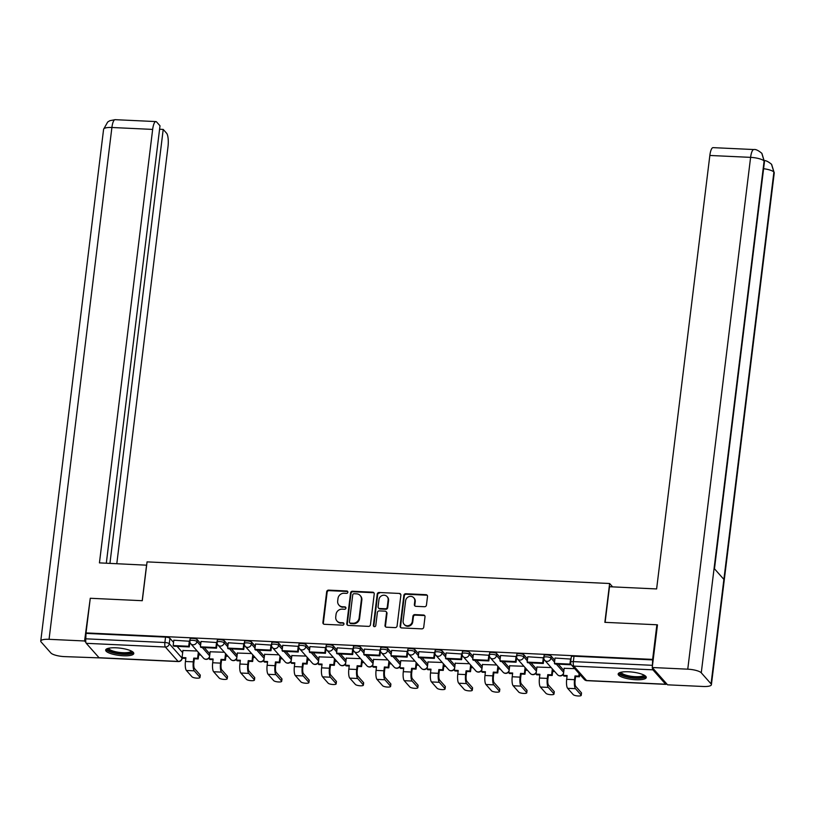<?xml version="1.0" encoding="UTF-8"?>
<svg xmlns="http://www.w3.org/2000/svg" width="815" height="815" viewBox="0 0 815 815"><rect width="100%" height="100%" fill="white"/><g stroke="black" fill="none" stroke-linecap="round" stroke-linejoin="round"><path stroke-width="1.22" d="M347.862 592.23A1.243 1.161 -41.6 0 0 346.803 590.977L328.598 590.131A1.783 1.65 -41.6 0 0 326.672 591.761L322.903 622.517A1.783 1.65 -41.6 0 0 324.401 624.3L342.606 625.156A1.243 1.161 -41.6 0 0 343.686 623.129A1.243 1.161 -41.6 0 0 342.901 622.762L340.548 622.65A5.705 5.287 -41.6 0 1 335.739 616.924L336.045 614.367A5.705 5.287 -41.6 0 1 342.208 609.151L344.562 609.263A1.243 1.161 -41.6 0 0 345.642 607.236A1.243 1.161 -41.6 0 0 344.857 606.869L342.494 606.757A5.705 5.287 -41.6 0 1 337.685 601.032L338.001 598.475A5.705 5.287 -41.6 0 1 344.154 593.259L346.507 593.371A1.243 1.161 -41.6 0 0 347.862 592.23M347.781 591.639A1.243 1.161 -41.6 0 0 347.261 591.486L329.056 590.641A1.783 1.65 -41.6 0 0 327.131 592.271L323.351 623.027A1.783 1.65 -41.6 0 0 323.535 624.005M343.869 623.424A1.243 1.161 -41.6 0 0 343.349 623.271L340.548 622.65M345.825 607.532A1.243 1.161 -41.6 0 0 345.305 607.379L342.494 606.757M116.209 647.813A14.161 3.657 -173 0 0 105.665 650.054A14.161 3.657 -173 0 0 123.238 655.759A14.161 3.657 -173 0 0 133.782 653.508A14.161 3.657 -173 0 0 116.209 647.813M628.701 671.784A14.161 3.657 -173 0 0 618.167 674.025A14.161 3.657 -173 0 0 635.741 679.72A14.161 3.657 -173 0 0 646.275 677.479A14.161 3.657 -173 0 0 628.701 671.784M424.523 606.727A1.783 1.65 -41.6 0 0 426.449 605.107L427.508 596.468A1.783 1.65 -41.6 0 0 426.011 594.685L405.788 593.738A1.783 1.65 -41.6 0 0 403.863 595.368L400.094 626.124A1.783 1.65 -41.6 0 0 401.591 627.917L421.813 628.864A1.783 1.65 -41.6 0 0 423.729 627.234L425.012 616.802A1.783 1.65 -41.6 0 0 423.515 615.019L414.855 614.612A1.783 1.65 -41.6 0 0 412.93 616.242L412.298 621.407A4.768 4.421 -41.6 0 1 404.148 624.361A4.768 4.421 -41.6 0 1 403.13 620.979L405.615 600.736A4.768 4.421 -41.6 0 1 413.765 597.782A4.768 4.421 -41.6 0 1 414.784 601.164L414.366 604.536A1.783 1.65 -41.6 0 0 415.874 606.329L424.523 606.727M86.023 632.909L90.271 598.271L142.289 600.706L147.057 561.881L609.63 583.509L604.862 622.334L656.88 624.769L652.632 659.406L86.023 632.909L85.809 638.817L164.885 642.515A3.627 0.937 7 0 1 169.275 643.697L182.04 658.102A3.627 0.937 7 0 1 182.153 658.377L182.234 657.746M374.228 593.982A1.783 1.65 -41.6 0 0 372.72 592.189L352.498 591.242A1.783 1.65 -41.6 0 0 350.582 592.872L346.803 623.628A1.783 1.65 -41.6 0 0 348.311 625.421L368.523 626.368A1.783 1.65 -41.6 0 0 370.448 624.738L374.228 593.982M379.148 592.495L399.36 593.442A1.783 1.65 -41.6 0 1 400.868 595.225L397.088 625.981A1.783 1.65 -41.6 0 1 395.163 627.611L386.514 627.204A1.783 1.65 -41.6 0 1 385.006 625.421L386.544 612.941A1.783 1.65 -41.6 0 0 385.037 611.158L379.301 610.893A1.783 1.65 -41.6 0 0 377.376 612.513L375.786 625.502A1.243 1.161 -41.6 0 1 373.647 626.277A1.243 1.161 -41.6 0 1 373.382 625.39L377.223 594.125A1.783 1.65 -41.6 0 1 379.148 592.495L399.36 593.442M198.687 654.914L200.724 655.005M225.918 656.187L227.956 656.279M253.149 657.461L255.187 657.552M280.38 658.734L282.418 658.826M307.601 660.007L309.639 660.099M334.833 661.281L336.87 661.373M362.064 662.554L364.101 662.646M389.295 663.828L391.332 663.919M416.526 665.101L418.564 665.193M443.757 666.375L445.795 666.466M470.988 667.648L473.026 667.74M498.22 668.921L500.257 669.013M525.451 670.195L527.488 670.287M552.682 671.468L554.72 671.56M652.346 667.638A3.627 0.988 92.7 0 0 652.897 669.818L665.661 684.223A3.627 0.988 92.7 0 0 665.916 684.366A3.627 0.988 92.7 0 0 666.548 683.663M656.88 624.769L657.41 625.37M652.632 659.406L652.418 665.315A3.627 0.988 92.7 0 0 652.326 666.833M86.472 633.418L165.547 637.116A3.627 0.937 7 0 1 169.938 638.298L173.554 642.383M177.079 646.356L182.672 652.662M99.053 657.725L178.128 661.423A3.627 0.988 92.7 0 0 178.383 661.566L99.308 657.868A3.627 0.988 -87.3 0 1 99.053 657.725L86.278 643.32A3.627 0.988 -87.3 0 1 85.809 638.817M189.814 641.283L173.819 640.223M217.045 642.556L201.05 641.497M224.39 652.265L210.158 651.776M244.276 643.83L228.282 642.77M251.621 653.538L237.389 653.049M271.507 645.103L255.513 644.044M278.852 654.812L264.62 654.323M298.738 646.377L282.744 645.317M306.083 656.085L291.852 655.596M325.969 647.65L309.975 646.59M333.315 657.359L319.083 656.87M353.201 648.923L337.206 647.864M360.546 658.632L346.314 658.143M380.432 650.197L364.437 649.137M387.777 659.906L373.545 659.417M407.663 651.47L391.669 650.411M414.998 661.179L400.776 660.69M434.884 652.744L418.9 651.684M442.229 662.452L428.007 661.963M462.115 654.017L446.131 652.958M469.46 663.726L455.239 663.237M489.346 655.291L473.362 654.231M496.692 664.999L482.47 664.51M516.578 656.564L500.583 655.505M523.923 666.273L509.701 665.784M543.809 657.837L527.814 656.778M551.154 667.546L536.932 667.057M571.02 659.091L555.046 658.051M574.718 668.646L564.163 668.331M543.951 657.715A3.627 0.937 7 0 1 543.839 657.44L544.074 655.525A3.627 0.937 -173 0 1 547.283 654.985A3.627 0.937 -173 0 1 551.174 656.126L554.781 660.211M558.306 664.184L563.899 670.49M516.72 656.442A3.627 0.937 7 0 1 516.608 656.167L516.842 654.251A3.627 0.937 -173 0 1 520.052 653.712A3.627 0.937 -173 0 1 523.943 654.852L527.55 658.938M531.074 662.911L536.667 669.217M489.489 655.168A3.627 0.937 7 0 1 489.377 654.893L489.611 652.978A3.627 0.937 -173 0 1 492.82 652.438A3.627 0.937 -173 0 1 496.712 653.579L500.329 657.664M503.843 661.637L509.436 667.943M462.258 653.895A3.627 0.937 7 0 1 462.146 653.62L462.38 651.705A3.627 0.937 -173 0 1 465.589 651.165A3.627 0.937 -173 0 1 469.481 652.306L473.097 656.391M476.622 660.364L482.205 666.67M435.027 652.621A3.627 0.937 7 0 1 434.915 652.346L435.149 650.431A3.627 0.937 -173 0 1 438.358 649.891A3.627 0.937 -173 0 1 442.25 651.032L445.866 655.117M449.391 659.091L454.974 665.397M407.795 651.348A3.627 0.937 7 0 1 407.683 651.073L407.918 649.158A3.627 0.937 -173 0 1 411.127 648.618A3.627 0.937 -173 0 1 415.018 649.759L418.635 653.844M422.16 657.817L427.743 664.123M380.564 650.075A3.627 0.937 7 0 1 380.452 649.8L380.687 647.884A3.627 0.937 -173 0 1 383.896 647.344A3.627 0.937 -173 0 1 387.787 648.485L391.404 652.57M394.929 656.544L400.511 662.85M353.333 648.801A3.627 0.937 7 0 1 353.221 648.526L353.455 646.611A3.627 0.937 -173 0 1 356.664 646.071A3.627 0.937 -173 0 1 360.556 647.212L364.173 651.297M367.697 655.27L373.28 661.576M326.102 647.528A3.627 0.937 7 0 1 325.99 647.253L326.224 645.337A3.627 0.937 -173 0 1 329.433 644.797A3.627 0.937 -173 0 1 333.325 645.938L336.941 650.024M340.466 653.997L346.049 660.303M298.871 646.254A3.627 0.937 7 0 1 298.759 645.979L298.993 644.064A3.627 0.937 -173 0 1 302.202 643.524A3.627 0.937 -173 0 1 306.094 644.665L309.71 648.75M313.235 652.723L318.818 659.029M271.639 644.981A3.627 0.937 7 0 1 271.527 644.706L271.762 642.791A3.627 0.937 -173 0 1 274.971 642.251A3.627 0.937 -173 0 1 278.862 643.392L282.479 647.477M286.004 651.45L291.587 657.756M244.408 643.707A3.627 0.937 7 0 1 244.296 643.432L244.531 641.517A3.627 0.937 -173 0 1 247.74 640.977A3.627 0.937 -173 0 1 251.631 642.118L255.248 646.203M258.773 650.176L264.355 656.482M217.187 642.434A3.627 0.937 7 0 1 217.065 642.159L217.299 640.244A3.627 0.937 -173 0 1 220.508 639.704A3.627 0.937 -173 0 1 224.4 640.845L228.017 644.93M231.542 648.903L237.124 655.209M189.956 641.161A3.627 0.937 7 0 1 189.834 640.885L190.078 638.97A3.627 0.937 -173 0 1 193.277 638.43A3.627 0.937 -173 0 1 197.169 639.571L200.785 643.656M204.31 647.63L209.893 653.936M609.63 583.509L612.615 586.882M197.159 650.991L182.937 650.502M653.08 659.916L574.005 656.218A3.627 0.937 -173 0 0 571.305 656.798L570.643 662.198A3.627 0.937 7 0 1 573.342 661.617L652.418 665.315M338.897 605.076L339.356 605.586A5.705 5.287 -41.6 0 0 342.952 607.267M336.952 620.969L337.4 621.478A5.705 5.287 -41.6 0 0 340.996 623.159M374.044 592.994A1.783 1.65 -41.6 0 0 373.168 592.699L352.956 591.751A1.783 1.65 -41.6 0 0 351.031 593.381L347.251 624.137A1.783 1.65 -41.6 0 0 347.435 625.125M354.097 593.727A1.243 1.161 -41.6 0 0 352.742 594.869L349.431 621.865A1.243 1.161 -41.6 0 0 350.481 623.118L352.966 623.231A5.705 5.287 -41.6 0 0 359.12 618.025L361.391 599.565A5.705 5.287 -41.6 0 0 356.573 593.84L354.097 593.727M349.696 622.752L350.144 623.261A1.243 1.161 -41.6 0 0 350.939 623.628L350.481 623.118M360.169 595.531L360.627 596.04A5.705 5.287 -41.6 0 1 361.84 600.074L359.578 618.534A5.705 5.287 -41.6 0 1 353.425 623.74L350.939 623.628M400.685 594.247A1.783 1.65 -41.6 0 0 399.819 593.952M386.167 611.688L386.616 612.197A1.783 1.65 -41.6 0 1 386.993 613.451L385.464 625.93A1.783 1.65 -41.6 0 0 385.648 626.908M379.596 593.004A1.783 1.65 -41.6 0 0 377.671 594.634L373.83 625.9A1.243 1.161 -41.6 0 0 373.912 626.491M388.134 600.003A4.768 4.421 -41.6 0 0 382.255 595.5A4.768 4.421 -41.6 0 0 378.965 599.575L378.089 606.706A1.783 1.65 -41.6 0 0 379.596 608.499L385.332 608.764A1.783 1.65 -41.6 0 0 387.257 607.134L388.134 600.003L388.582 600.512A4.768 4.421 -41.6 0 0 387.563 597.13L387.115 596.621M378.466 607.97L378.924 608.479A1.783 1.65 -41.6 0 0 380.045 609.009L379.596 608.499M388.582 600.512L387.706 607.644A1.783 1.65 -41.6 0 1 385.78 609.274L380.045 609.009M413.765 597.782L414.224 598.292A4.768 4.421 -41.6 0 1 415.232 601.674L414.825 605.046A1.783 1.65 -41.6 0 0 415.008 606.024M404.148 624.361L404.597 624.871A4.768 4.421 -41.6 0 0 412.747 621.916L412.298 621.407M424.829 615.824A1.783 1.65 -41.6 0 0 423.963 615.529L415.304 615.121A1.783 1.65 -41.6 0 0 413.388 616.751L412.747 621.916M427.325 595.49A1.783 1.65 -41.6 0 0 426.459 595.195L406.237 594.247A1.783 1.65 -41.6 0 0 404.322 595.877L400.542 626.633A1.783 1.65 -41.6 0 0 400.725 627.621M200.144 674.922A4.085 1.06 7 0 1 200.276 675.238L199.991 677.499A4.085 1.06 -173 0 0 199.869 677.184L194.255 670.847A7.264 1.966 -87.3 0 1 193.298 661.851L193.756 658.102L194.347 658.764L193.888 662.514A4.9 1.335 92.7 0 0 194.53 668.585L200.144 674.922L199.869 677.184M185.83 658.367L182.652 658.225L182.061 657.562L185.901 657.736L185.443 661.485A7.264 1.966 -87.3 0 0 186.401 670.48L192.014 676.817A4.085 1.06 -173 0 0 196.384 678.111A4.085 1.06 -173 0 0 199.991 677.499M198.921 652.978L198.188 658.948L197.597 658.286L193.756 658.102M198.188 658.948L194.347 658.764M189.885 642.057L189.284 646.927L188.703 646.264L173.167 645.541L173.829 640.142M188.703 646.264L189.365 640.865M189.284 646.927L173.748 646.203L173.167 645.541M182.061 657.562L182.957 650.329M197.597 658.286L198.33 652.316M146.649 565.182L99.44 562.88L152.66 129.412L111.9 127.497L49.053 639.317L84.577 640.977L90.261 598.342M142.197 600.696L146.568 565.08M116.8 563.695L168.002 146.71A10.89 2.954 92.7 0 0 166.576 133.212L163.214 129.422L109.933 563.369M49.053 639.317A11.166 2.883 -173 0 0 40.75 641.079A11.166 2.883 -173 0 0 41.096 641.935L50.887 652.988A11.166 2.883 -173 0 0 64.395 656.615L99.562 657.878M85.921 642.485L84.577 640.977M106.307 563.196L160.005 125.805L156.653 122.016A10.89 2.954 92.7 0 0 155.879 121.578A10.89 2.954 92.7 0 0 152.66 129.412M159.587 129.249L163.214 129.422M605.117 622.344L609.488 586.729L656.615 588.939L709.845 155.461A10.89 2.954 -87.3 0 1 713.064 147.637L753.814 149.542A10.89 2.954 -87.3 0 0 750.605 157.366L709.845 155.461M711.057 683.856L723.883 579.404L714.093 568.361L701.267 672.813L711.057 683.856A11.166 2.883 -173 0 1 711.403 684.712A11.166 2.883 -173 0 1 703.101 686.485L667.577 684.824L652.234 667.516L657.471 624.871L656.951 624.84M701.267 672.813A11.166 2.883 -173 0 0 687.758 669.176L652.234 667.516M714.47 568.789L764.439 161.839A11.166 2.883 -173 0 0 764.113 161.003L761.791 153.281C758.347 150.408 755.688 149.155 753.814 149.542M711.403 684.712L774.25 172.902A11.166 2.883 -173 0 0 773.904 172.047L771.499 164.233C768.087 161.452 765.468 160.239 763.635 160.616M131.969 651.379A12.256 3.168 7 0 1 122.179 653.783A12.256 3.168 7 0 1 108.11 649.84A12.256 3.168 7 0 1 107.937 648.424M108.731 648.231A11.349 2.934 -173 0 0 109.088 649.015A11.349 2.934 -173 0 0 121.078 652.581A11.349 2.934 -173 0 0 131.246 650.991M106.072 649.341A14.069 3.637 -173 0 0 106.368 649.759A14.069 3.637 -173 0 0 120.202 654.088A14.069 3.637 -173 0 0 133.558 652.713M644.461 675.34A12.256 3.168 7 0 1 634.681 677.754A12.256 3.168 7 0 1 620.612 673.811A12.256 3.168 7 0 1 620.439 672.395M621.234 672.192A11.349 2.934 -173 0 0 621.59 672.976A11.349 2.934 -173 0 0 633.571 676.552A11.349 2.934 -173 0 0 643.748 674.963M618.565 673.312A14.069 3.637 -173 0 0 618.86 673.73A14.069 3.637 -173 0 0 632.695 678.049A14.069 3.637 -173 0 0 646.061 676.684M227.375 676.195A4.085 1.06 7 0 1 227.507 676.511L227.222 678.773A4.085 1.06 -173 0 0 227.1 678.457L221.486 672.12A7.264 1.966 -87.3 0 1 220.529 663.125L220.987 659.376L221.578 660.038L221.12 663.787A4.9 1.335 92.7 0 0 221.762 669.859L227.375 676.195L227.1 678.457M213.061 659.641L209.883 659.498L209.292 658.836L213.133 659.009L212.674 662.758A7.264 1.966 -87.3 0 0 213.632 671.754L219.245 678.09A4.085 1.06 -173 0 0 223.616 679.384A4.085 1.06 -173 0 0 227.222 678.773M226.152 654.251L225.419 660.221L224.828 659.559L220.987 659.376M225.419 660.221L221.578 660.038M217.116 643.33L216.515 648.2L215.934 647.538L200.398 646.815L201.061 641.415M215.934 647.538L216.596 642.139M216.515 648.2L200.979 647.477L200.398 646.815M209.292 658.836L210.189 651.603M224.828 659.559L225.561 653.589M254.606 677.469A4.085 1.06 7 0 1 254.738 677.785L254.453 680.046A4.085 1.06 -173 0 0 254.331 679.73L248.718 673.394A7.264 1.966 -87.3 0 1 247.76 664.398L248.218 660.649L248.809 661.311L248.351 665.06A4.9 1.335 92.7 0 0 248.993 671.132L254.606 677.469L254.331 679.73M240.293 660.914L237.114 660.771L236.523 660.109L240.364 660.282L239.905 664.031A7.264 1.966 -87.3 0 0 240.853 673.027L246.476 679.364A4.085 1.06 -173 0 0 250.847 680.657A4.085 1.06 -173 0 0 254.453 680.046M253.383 655.525L252.65 661.495L252.059 660.833L248.218 660.649M252.65 661.495L248.809 661.311M244.347 644.604L243.746 649.474L243.165 648.811L227.63 648.088L228.292 642.689M243.165 648.811L243.828 643.412M243.746 649.474L228.21 648.75L227.63 648.088M236.523 660.109L237.42 652.876M252.059 660.833L252.793 654.863M281.837 678.742A4.085 1.06 7 0 1 281.97 679.058L281.684 681.32A4.085 1.06 -173 0 0 281.562 681.004L275.939 674.667A7.264 1.966 -87.3 0 1 274.991 665.672L275.45 661.923L276.041 662.585L275.582 666.334A4.9 1.335 92.7 0 0 276.224 672.406L281.837 678.742L281.562 681.004M267.524 662.188L264.345 662.045L263.754 661.383L267.595 661.556L267.137 665.305A7.264 1.966 -87.3 0 0 268.084 674.3L273.708 680.637A4.085 1.06 -173 0 0 278.078 681.931A4.085 1.06 -173 0 0 281.684 681.32M280.615 656.798L279.881 662.768L279.29 662.106L275.45 661.923M279.881 662.768L276.041 662.585M271.578 645.877L270.977 650.747L270.397 650.085L254.861 649.361L255.523 643.962M270.397 650.085L271.059 644.685M270.977 650.747L255.441 650.024L254.861 649.361M263.754 661.383L264.651 654.15M279.29 662.106L280.024 656.136M309.068 680.016A4.085 1.06 7 0 1 309.201 680.331L308.916 682.593A4.085 1.06 -173 0 0 308.793 682.277L303.17 675.941A7.264 1.966 -87.3 0 1 302.222 666.945L302.681 663.196L303.272 663.858L302.813 667.607A4.9 1.335 92.7 0 0 303.455 673.679L309.068 680.016L308.793 682.277M294.755 663.461L291.576 663.318L290.986 662.656L294.826 662.829L294.368 666.578A7.264 1.966 -87.3 0 0 295.315 675.574L300.939 681.911A4.085 1.06 -173 0 0 305.309 683.204A4.085 1.06 -173 0 0 308.916 682.593M307.846 658.072L307.112 664.042L306.522 663.379L302.681 663.196M307.112 664.042L303.272 663.858M298.81 647.151L298.209 652.02L297.628 651.358L282.092 650.635L282.754 645.236M297.628 651.358L298.29 645.959M298.209 652.02L282.673 651.297L282.092 650.635M290.986 662.656L291.882 655.423M306.522 663.379L307.255 657.41M336.3 681.289A4.085 1.06 7 0 1 336.432 681.605L336.147 683.866A4.085 1.06 -173 0 0 336.024 683.551L330.401 677.214A7.264 1.966 -87.3 0 1 329.454 668.218L329.912 664.47L330.503 665.132L330.044 668.881A4.9 1.335 92.7 0 0 330.686 674.952L336.3 681.289L336.024 683.551M321.986 664.734L318.808 664.592L318.217 663.93L322.057 664.103L321.599 667.852A7.264 1.966 -87.3 0 0 322.546 676.847L328.17 683.184A4.085 1.06 -173 0 0 332.54 684.478A4.085 1.06 -173 0 0 336.147 683.866M335.077 659.345L334.344 665.315L333.753 664.653L329.912 664.47M334.344 665.315L330.503 665.132M326.041 648.424L325.44 653.294L324.859 652.632L309.323 651.908L309.985 646.509M324.859 652.632L325.521 647.232M325.44 653.294L309.904 652.57L309.323 651.908M318.217 663.93L319.103 656.696M333.753 664.653L334.486 658.683M363.531 682.562A4.085 1.06 7 0 1 363.653 682.878L363.378 685.14A4.085 1.06 -173 0 0 363.256 684.824L357.632 678.488A7.264 1.966 -87.3 0 1 356.685 669.492L357.143 665.743L357.734 666.405L357.276 670.154A4.9 1.335 92.7 0 0 357.917 676.226L363.531 682.562L363.256 684.824M349.217 666.008L346.039 665.865L345.448 665.203L349.289 665.376L348.83 669.125A7.264 1.966 -87.3 0 0 349.778 678.121L355.401 684.457A4.085 1.06 -173 0 0 359.772 685.751A4.085 1.06 -173 0 0 363.378 685.14M362.308 660.619L361.575 666.589L360.984 665.926L357.143 665.743M361.575 666.589L357.734 666.405M353.272 649.698L352.671 654.567L352.09 653.905L336.554 653.182L337.216 647.782M352.09 653.905L352.752 648.506M352.671 654.567L337.135 653.844L336.554 653.182M345.448 665.203L346.334 657.97M360.984 665.926L361.717 659.956M390.762 683.836A4.085 1.06 7 0 1 390.884 684.152L390.609 686.413A4.085 1.06 -173 0 0 390.487 686.098L384.863 679.761A7.264 1.966 -87.3 0 1 383.916 670.765L384.374 667.016L384.965 667.679L384.507 671.428A4.9 1.335 92.7 0 0 385.149 677.499L390.762 683.836L390.487 686.098M376.449 667.281L373.27 667.139L372.679 666.476L376.52 666.65L376.061 670.399A7.264 1.966 -87.3 0 0 377.009 679.394L382.632 685.731A4.085 1.06 -173 0 0 387.003 687.025A4.085 1.06 -173 0 0 390.609 686.413M389.539 661.892L388.806 667.862L388.215 667.2L384.374 667.016M388.806 667.862L384.965 667.679M380.503 650.971L379.902 655.841L379.321 655.178L363.785 654.455L364.448 649.056M379.321 655.178L379.984 649.779M379.902 655.841L364.366 655.117L363.785 654.455M372.679 666.476L373.565 659.243M388.215 667.2L388.949 661.23M417.993 685.109A4.085 1.06 7 0 1 418.115 685.425L417.84 687.687A4.085 1.06 -173 0 0 417.718 687.371L412.095 681.034A7.264 1.966 -87.3 0 1 411.147 672.039L411.606 668.29L412.196 668.952L411.738 672.701A4.9 1.335 92.7 0 0 412.38 678.773L417.993 685.109L417.718 687.371M403.68 668.555L400.501 668.412L399.91 667.75L403.751 667.923L403.293 671.672A7.264 1.966 -87.3 0 0 404.24 680.668L409.863 687.004A4.085 1.06 -173 0 0 414.234 688.298A4.085 1.06 -173 0 0 417.84 687.687M416.771 663.166L416.037 669.135L415.446 668.473L411.606 668.29M416.037 669.135L412.196 668.952M407.734 652.245L407.133 657.114L406.553 656.452L391.017 655.729L391.679 650.329M406.553 656.452L407.215 651.053M407.133 657.114L391.597 656.391L391.017 655.729M399.91 667.75L400.797 660.517M415.446 668.473L416.18 662.503M445.224 686.383A4.085 1.06 7 0 1 445.347 686.699L445.072 688.96A4.085 1.06 -173 0 0 444.949 688.644L439.326 682.308A7.264 1.966 -87.3 0 1 438.378 673.312L438.837 669.563L439.428 670.225L438.969 673.974A4.9 1.335 92.7 0 0 439.611 680.046L445.224 686.383L444.949 688.644M430.911 669.828L427.732 669.686L427.142 669.023L430.982 669.197L430.524 672.945A7.264 1.966 -87.3 0 0 431.471 681.941L437.095 688.278A4.085 1.06 -173 0 0 441.465 689.572A4.085 1.06 -173 0 0 445.072 688.96M444.002 664.439L443.268 670.409L442.677 669.747L438.837 669.563M443.268 670.409L439.428 670.225M434.966 653.518L434.364 658.388L433.784 657.725L418.248 657.002L418.91 651.603M433.784 657.725L434.446 652.326M434.364 658.388L418.829 657.664L418.248 657.002M427.142 669.023L428.028 661.79M442.677 669.747L443.411 663.777M472.456 687.656A4.085 1.06 7 0 1 472.578 687.972L472.303 690.234A4.085 1.06 -173 0 0 472.18 689.918L466.557 683.581A7.264 1.966 -87.3 0 1 465.61 674.586L466.068 670.837L466.659 671.499L466.2 675.248A4.9 1.335 92.7 0 0 466.842 681.32L472.456 687.656L472.18 689.918M458.132 671.102L454.964 670.959L454.373 670.297L458.213 670.47L457.755 674.219A7.264 1.966 -87.3 0 0 458.702 683.215L464.326 689.551A4.085 1.06 -173 0 0 468.696 690.845A4.085 1.06 -173 0 0 472.303 690.234M471.233 665.712L470.5 671.682L469.909 671.02L466.068 670.837M470.5 671.682L466.659 671.499M462.197 654.791L461.596 659.661L461.005 658.999L445.479 658.275L446.141 652.876M461.005 658.999L461.677 653.599M461.596 659.661L446.06 658.938L445.479 658.275M454.373 670.297L455.259 663.064M469.909 671.02L470.642 665.05M499.687 688.93A4.085 1.06 7 0 1 499.809 689.245L499.534 691.507A4.085 1.06 -173 0 0 499.412 691.191L493.788 684.855A7.264 1.966 -87.3 0 1 492.841 675.859L493.299 672.11L493.89 672.772L493.432 676.521A4.9 1.335 92.7 0 0 494.063 682.593L499.687 688.93L499.412 691.191M485.363 672.375L482.195 672.232L481.604 671.57L485.445 671.743L484.986 675.492A7.264 1.966 -87.3 0 0 485.934 684.488L491.557 690.825A4.085 1.06 -173 0 0 495.928 692.118A4.085 1.06 -173 0 0 499.534 691.507M498.464 666.986L497.731 672.956L497.14 672.293L493.299 672.11M497.731 672.956L493.89 672.772M489.428 656.065L488.827 660.934L488.236 660.272L472.7 659.549L473.372 654.15M488.236 660.272L488.898 654.873M488.827 660.934L473.291 660.211L472.7 659.549M481.604 671.57L482.49 664.337M497.14 672.293L497.873 666.324M526.918 690.203A4.085 1.06 7 0 1 527.04 690.519L526.765 692.781A4.085 1.06 -173 0 0 526.643 692.465L521.019 686.128A7.264 1.966 -87.3 0 1 520.072 677.133L520.53 673.384L521.121 674.046L520.663 677.795A4.9 1.335 92.7 0 0 521.294 683.866L526.918 690.203L526.643 692.465M512.594 673.648L509.426 673.506L508.835 672.844L512.676 673.017L512.217 676.766A7.264 1.966 -87.3 0 0 513.165 685.761L518.778 692.098A4.085 1.06 -173 0 0 523.159 693.392A4.085 1.06 -173 0 0 526.765 692.781M525.695 668.259L524.962 674.229L524.371 673.567L520.53 673.384M524.962 674.229L521.121 674.046M516.659 657.338L516.058 662.208L515.467 661.546L499.931 660.822L500.593 655.423M515.467 661.546L516.129 656.146M516.058 662.208L500.522 661.485L499.931 660.822M508.835 672.844L509.721 665.611M524.371 673.567L525.105 667.597M554.149 691.477A4.085 1.06 7 0 1 554.271 691.792L553.996 694.054A4.085 1.06 -173 0 0 553.864 693.738L548.25 687.402A7.264 1.966 -87.3 0 1 547.303 678.406L547.761 674.657L548.352 675.319L547.884 679.068A4.9 1.335 92.7 0 0 548.526 685.14L554.149 691.477L553.864 693.738M539.825 674.922L536.657 674.779L536.066 674.117L539.907 674.29L539.448 678.039A7.264 1.966 -87.3 0 0 540.396 687.035L546.009 693.371A4.085 1.06 -173 0 0 550.39 694.665A4.085 1.06 -173 0 0 553.996 694.054M552.916 669.533L552.193 675.503L551.602 674.84L547.761 674.657M552.193 675.503L548.352 675.319M543.89 658.612L543.289 663.481L542.698 662.819L527.162 662.096L527.825 656.696M542.698 662.819L543.361 657.42M543.289 663.481L527.753 662.758L527.162 662.096M536.066 674.117L536.953 666.884M551.602 674.84L552.336 668.87M581.38 692.75A4.085 1.06 7 0 1 581.502 693.066L581.227 695.327A4.085 1.06 -173 0 0 581.095 695.012L575.482 688.675A7.264 1.966 -87.3 0 1 574.534 679.679L574.993 675.93L575.584 676.593L575.115 680.342A4.9 1.335 92.7 0 0 575.757 686.413L581.38 692.75L581.095 695.012M567.057 676.195L563.888 676.053L563.297 675.391L567.138 675.564L566.68 679.313A7.264 1.966 -87.3 0 0 567.627 688.308L573.24 694.645A4.085 1.06 -173 0 0 577.621 695.939A4.085 1.06 -173 0 0 581.227 695.327M579.72 674.29L579.424 676.776L578.833 676.114L574.993 675.93M579.424 676.776L575.584 676.593M570.694 663.369L570.52 664.755L569.93 664.093L554.394 663.369L555.056 657.97M569.93 664.093L570.592 658.693M570.52 664.755L554.984 664.031L554.394 663.369M563.297 675.391L564.184 668.157M578.833 676.114L579.139 673.628M347.261 591.486L346.803 590.977M343.349 623.271L342.901 622.762M345.305 607.379L344.857 606.869M652.897 669.818L573.821 666.12L586.586 680.525L665.661 684.223M169.938 638.298L169.275 643.697A3.627 3.362 -41.6 0 1 165.353 647.018L86.278 643.32M182.102 657.603L182.04 658.102A3.627 3.362 -41.6 0 1 178.128 661.423L165.353 647.018A3.627 0.988 -87.3 0 1 164.885 642.515L165.547 637.116M551.174 656.126L550.93 658.041L554.546 662.126M556.288 664.093L563.664 672.406M523.943 654.852L523.699 656.768L527.315 660.853M529.067 662.819L536.433 671.132M496.712 653.579L496.478 655.494L500.084 659.58M501.836 661.546L509.202 669.859M469.481 652.306L469.246 654.221L472.853 658.306M474.605 660.272L481.971 668.585M442.25 651.032L442.015 652.947L445.622 657.033M447.374 658.999L454.739 667.312M415.018 649.759L414.784 651.674L418.401 655.759M420.143 657.725L427.508 666.038M387.787 648.485L387.553 650.401L391.169 654.486M392.912 656.452L400.277 664.765M360.556 647.212L360.322 649.127L363.938 653.212M365.68 655.178L373.046 663.491M333.325 645.938L333.091 647.854L336.707 651.939M338.449 653.905L345.815 662.218M306.094 644.665L305.859 646.58L309.476 650.665M311.218 652.632L318.584 660.945M278.862 643.392L278.628 645.307L282.245 649.392M283.987 651.358L291.352 659.671M251.631 642.118L251.397 644.033L255.013 648.119M256.756 650.085L264.121 658.398M224.4 640.845L224.166 642.76L227.782 646.845M229.524 648.811L236.89 657.124M197.169 639.571L196.935 641.486L200.551 645.572M202.293 647.538L209.659 655.851M189.834 640.885A3.627 0.937 7 0 1 193.043 640.346A3.627 0.937 7 0 1 196.935 641.486A3.627 3.362 138.4 0 1 190.73 643.738A3.627 3.627 0 0 1 189.834 640.885M209.587 656.442A3.627 3.362 138.4 0 1 205.788 659.213A3.627 3.362 -41.6 0 1 203.495 658.133A3.627 3.627 0 0 0 209.486 657.298M217.065 642.159A3.627 0.937 7 0 1 220.274 641.619A3.627 0.937 7 0 1 224.166 642.76A3.627 3.362 138.4 0 1 217.951 645.011A3.627 3.627 0 0 1 217.065 642.159M244.296 643.432A3.627 0.937 7 0 1 247.505 642.892A3.627 0.937 7 0 1 251.397 644.033A3.627 3.362 138.4 0 1 245.183 646.285A3.627 3.627 0 0 1 244.296 643.432M271.527 644.706A3.627 0.937 7 0 1 274.737 644.166A3.627 0.937 7 0 1 278.628 645.307A3.627 3.362 138.4 0 1 272.414 647.558A3.627 3.627 0 0 1 271.527 644.706M298.759 645.979A3.627 0.937 7 0 1 301.968 645.439A3.627 0.937 7 0 1 305.859 646.58A3.627 3.362 138.4 0 1 299.645 648.832A3.627 3.627 0 0 1 298.759 645.979M325.99 647.253A3.627 0.937 7 0 1 329.199 646.713A3.627 0.937 7 0 1 333.091 647.854A3.627 3.362 138.4 0 1 326.876 650.105A3.627 3.627 0 0 1 325.99 647.253M353.221 648.526A3.627 0.937 7 0 1 356.43 647.986A3.627 0.937 7 0 1 360.322 649.127A3.627 3.362 138.4 0 1 354.107 651.379A3.627 3.627 0 0 1 353.221 648.526M380.452 649.8A3.627 0.937 7 0 1 383.661 649.26A3.627 0.937 7 0 1 387.553 650.401A3.627 3.362 138.4 0 1 381.339 652.652A3.627 3.627 0 0 1 380.452 649.8M407.683 651.073A3.627 0.937 7 0 1 410.892 650.533A3.627 0.937 7 0 1 414.784 651.674A3.627 3.362 138.4 0 1 408.57 653.925A3.627 3.627 0 0 1 407.683 651.073M434.915 652.346A3.627 0.937 7 0 1 438.124 651.806A3.627 0.937 7 0 1 442.015 652.947A3.627 3.362 138.4 0 1 435.801 655.199A3.627 3.627 0 0 1 434.915 652.346M462.146 653.62A3.627 0.937 7 0 1 465.355 653.08A3.627 0.937 7 0 1 469.246 654.221A3.627 3.362 138.4 0 1 463.032 656.472A3.627 3.627 0 0 1 462.146 653.62M489.377 654.893A3.627 0.937 7 0 1 492.586 654.353A3.627 0.937 7 0 1 496.478 655.494A3.627 3.362 138.4 0 1 490.263 657.746A3.627 3.627 0 0 1 489.377 654.893M516.608 656.167A3.627 0.937 7 0 1 519.817 655.627A3.627 0.937 7 0 1 523.699 656.768A3.627 3.362 138.4 0 1 517.494 659.019A3.627 3.627 0 0 1 516.608 656.167M543.839 657.44A3.627 0.937 7 0 1 547.048 656.9A3.627 0.937 7 0 1 550.93 658.041A3.627 3.362 138.4 0 1 544.726 660.293A3.627 3.627 0 0 1 543.839 657.44M236.819 657.715A3.627 3.362 138.4 0 1 233.019 660.486A3.627 3.362 -41.6 0 1 230.726 659.406A3.627 3.627 0 0 0 236.717 658.571M264.05 658.989A3.627 3.362 138.4 0 1 260.24 661.76A3.627 3.362 -41.6 0 1 257.958 660.68A3.627 3.627 0 0 0 263.948 659.844M291.281 660.262A3.627 3.362 138.4 0 1 287.471 663.033A3.627 3.362 -41.6 0 1 285.189 661.953A3.627 3.627 0 0 0 291.179 661.118M318.512 661.536A3.627 3.362 138.4 0 1 314.702 664.307A3.627 3.362 -41.6 0 1 312.42 663.227A3.627 3.627 0 0 0 318.41 662.391M345.743 662.809A3.627 3.362 138.4 0 1 341.933 665.58A3.627 3.362 -41.6 0 1 339.651 664.5A3.627 3.627 0 0 0 345.642 663.665M372.975 664.082A3.627 3.362 138.4 0 1 369.164 666.853A3.627 3.362 -41.6 0 1 366.882 665.774A3.627 3.627 0 0 0 372.873 664.938M400.206 665.356A3.627 3.362 138.4 0 1 396.396 668.127A3.627 3.362 -41.6 0 1 394.114 667.047A3.627 3.627 0 0 0 400.104 666.212M427.437 666.629A3.627 3.362 138.4 0 1 423.627 669.4A3.627 3.362 -41.6 0 1 421.345 668.32A3.627 3.627 0 0 0 427.335 667.485M454.668 667.903A3.627 3.362 138.4 0 1 450.858 670.674A3.627 3.362 -41.6 0 1 448.566 669.594A3.627 3.627 0 0 0 454.566 668.758M481.899 669.176A3.627 3.362 138.4 0 1 478.089 671.947A3.627 3.362 -41.6 0 1 475.797 670.867A3.627 3.627 0 0 0 481.797 670.032M509.131 670.45A3.627 3.362 138.4 0 1 505.32 673.221A3.627 3.362 -41.6 0 1 503.028 672.141A3.627 3.627 0 0 0 509.029 671.305M536.362 671.723A3.627 3.362 138.4 0 1 532.552 674.494A3.627 3.362 -41.6 0 1 530.259 673.414A3.627 3.627 0 0 0 536.26 672.579M563.593 672.996A3.627 3.362 138.4 0 1 559.783 675.767A3.627 3.362 -41.6 0 1 557.491 674.688A3.627 3.627 0 0 0 563.481 673.852M574.005 656.218L573.342 661.617A3.627 0.988 -87.3 0 0 573.821 666.12A3.627 3.362 138.4 0 1 571.529 665.04L584.294 679.445A3.627 3.627 0 0 0 586.841 680.668L665.916 684.366M570.755 662.473A3.627 0.937 7 0 1 570.643 662.198A3.627 3.627 0 0 0 571.529 665.04M586.841 680.668A3.627 0.988 92.7 0 1 586.586 680.525A3.627 3.362 138.4 0 1 584.294 679.445M323.351 623.027L322.903 622.517M327.131 592.271L326.672 591.761M329.056 590.641L328.598 590.131M347.251 624.137L346.803 623.628M351.031 593.381L350.582 592.872M352.956 591.751L352.498 591.242M373.168 592.699L372.72 592.189M353.425 623.74L352.966 623.231M359.578 618.534L359.12 618.025M361.84 600.074L361.391 599.565M385.464 625.93L385.006 625.421M386.993 613.451L386.544 612.941M373.83 625.9L373.382 625.39M377.671 594.634L377.223 594.125M385.78 609.274L385.332 608.764M387.706 607.644L387.257 607.134M414.825 605.046L414.366 604.536M415.232 601.674L414.784 601.164M413.388 616.751L412.93 616.242M415.304 615.121L414.855 614.612M423.963 615.529L423.515 615.019M400.542 626.633L400.094 626.124M404.322 595.877L403.863 595.368M406.237 594.247L405.788 593.738M426.459 595.195L426.011 594.685M185.443 661.485L193.298 661.851M186.401 670.48L194.255 670.847M155.879 121.578L115.119 119.673A10.89 2.954 -87.3 0 0 111.9 127.497A11.166 2.883 -173 0 0 103.597 129.269L40.75 641.079M687.758 669.176L750.605 157.366A11.166 2.883 -173 0 1 764.113 161.003L714.093 568.361M763.594 168.715A11.166 2.883 -173 0 1 773.904 172.047L723.883 579.404M212.674 662.758L220.529 663.125M213.632 671.754L221.486 672.12M239.905 664.031L247.76 664.398M240.853 673.027L248.718 673.394M267.137 665.305L274.991 665.672M268.084 674.3L275.939 674.667M294.368 666.578L302.222 666.945M295.315 675.574L303.17 675.941M321.599 667.852L329.454 668.218M322.546 676.847L330.401 677.214M348.83 669.125L356.685 669.492M349.778 678.121L357.632 678.488M376.061 670.399L383.916 670.765M377.009 679.394L384.863 679.761M403.293 671.672L411.147 672.039M404.24 680.668L412.095 681.034M430.524 672.945L438.378 673.312M431.471 681.941L439.326 682.308M457.755 674.219L465.61 674.586M458.702 683.215L466.557 683.581M484.986 675.492L492.841 675.859M485.934 684.488L493.788 684.855M512.217 676.766L520.072 677.133M513.165 685.761L521.019 686.128M539.448 678.039L547.303 678.406M540.396 687.035L548.25 687.402M566.68 679.313L574.534 679.679M567.627 688.308L575.482 688.675M203.495 658.133L190.73 643.738M230.726 659.406L217.951 645.011M257.958 660.68L245.183 646.285M285.189 661.953L272.414 647.558M312.42 663.227L299.645 648.832M339.651 664.5L326.876 650.105M366.882 665.774L354.107 651.379M394.114 667.047L381.339 652.652M421.345 668.32L408.57 653.925M448.566 669.594L435.801 655.199M475.797 670.867L463.032 656.472M503.028 672.141L490.263 657.746M530.259 673.414L517.494 659.019M557.491 674.688L544.726 660.293M178.383 661.566A3.627 3.627 0 0 0 182.153 658.377M115.119 119.673L109.852 120.691L107.692 122.016L103.597 129.269M761.923 153.434L764.439 161.839M771.632 164.386L774.25 172.902"/></g></svg>
